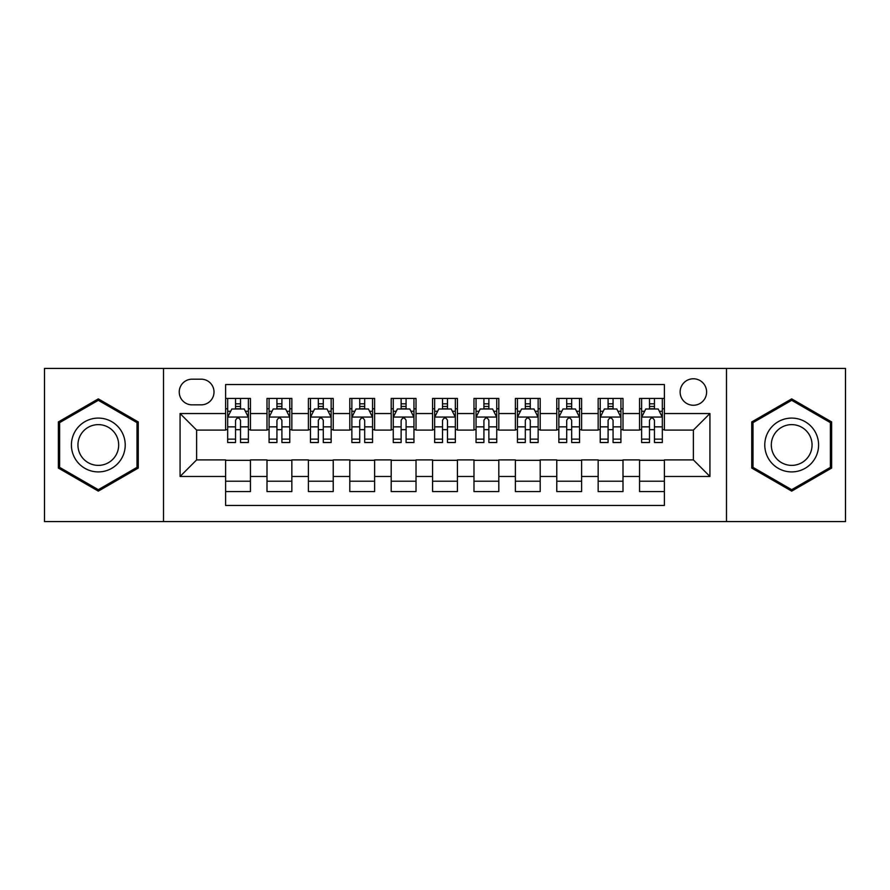 <?xml version="1.0" encoding="UTF-8"?>
<svg xmlns="http://www.w3.org/2000/svg" width="890" height="890" viewBox="0 0 890 890"><rect width="100%" height="100%" fill="white"/><g stroke="black" fill="none" stroke-linecap="round" stroke-linejoin="round"><path stroke-width="1.33" d="M693.377 378.773A13.25 13.25 0 0 0 680.127 392.012A13.25 13.25 0 0 0 693.377 405.262A13.25 13.25 0 0 0 706.615 392.012A13.25 13.25 0 0 0 693.377 378.773M726.485 521.585L845.5 521.585L845.5 368.416L726.485 368.416L726.485 521.585L163.515 521.585L163.515 368.416L44.5 368.416L44.5 521.585L163.515 521.585M664.396 398.431L639.554 398.431L639.554 413.539L623 413.539L623 430.093L639.554 430.093L639.554 413.539M623 413.539L623 398.431L598.158 398.431L598.158 413.539L581.604 413.539L581.604 430.093L598.158 430.093L598.158 413.539M581.604 413.539L581.604 398.431L556.773 398.431L556.773 413.539L540.208 413.539L540.208 430.093L556.773 430.093L556.773 413.539M540.208 413.539L540.208 398.431L515.377 398.431L515.377 413.539L498.812 413.539L498.812 430.093L515.377 430.093L515.377 413.539M498.812 413.539L498.812 398.431L473.981 398.431L473.981 413.539L457.416 413.539L457.416 430.093L473.981 430.093L473.981 413.539M457.416 413.539L457.416 398.431L432.584 398.431L432.584 413.539L416.019 413.539L416.019 430.093L432.584 430.093L432.584 413.539M416.019 413.539L416.019 398.431L391.188 398.431L391.188 413.539L374.623 413.539L374.623 430.093L391.188 430.093L391.188 413.539M374.623 413.539L374.623 398.431L349.792 398.431L349.792 413.539L333.227 413.539L333.227 430.093L349.792 430.093L349.792 413.539M333.227 413.539L333.227 398.431L308.396 398.431L308.396 413.539L291.842 413.539L291.842 430.093L308.396 430.093L308.396 413.539M291.842 413.539L291.842 398.431L267 398.431L267 430.093L250.446 430.093L250.446 398.431L225.604 398.431M225.604 491.569L250.446 491.569L250.446 459.907L267 459.907L267 491.569L291.842 491.569L291.842 459.907L308.396 459.907L308.396 476.462L291.842 476.462M308.396 476.462L308.396 491.569L333.227 491.569L333.227 459.907L349.792 459.907L349.792 476.462L333.227 476.462M349.792 476.462L349.792 491.569L374.623 491.569L374.623 459.907L391.188 459.907L391.188 476.462L374.623 476.462M391.188 476.462L391.188 491.569L416.019 491.569L416.019 459.907L432.584 459.907L432.584 476.462L416.019 476.462M432.584 476.462L432.584 491.569L457.416 491.569L457.416 459.907L473.981 459.907L473.981 476.462L457.416 476.462M473.981 476.462L473.981 491.569L498.812 491.569L498.812 459.907L515.377 459.907L515.377 476.462L498.812 476.462M515.377 476.462L515.377 491.569L540.208 491.569L540.208 459.907L556.773 459.907L556.773 476.462L540.208 476.462M556.773 476.462L556.773 491.569L581.604 491.569L581.604 459.907L598.158 459.907L598.158 476.462L581.604 476.462M598.158 476.462L598.158 491.569L623 491.569L623 459.907L639.554 459.907L639.554 476.462L623 476.462M192.073 404.85L201.185 404.85A12.827 12.827 0 0 0 214.012 392.012A12.827 12.827 0 0 0 201.185 379.185L192.073 379.185A12.827 12.827 0 0 0 179.246 392.012A12.827 12.827 0 0 0 192.073 404.85M726.485 368.416L163.515 368.416M664.396 413.539L664.396 384.558L225.604 384.558L225.604 430.093L196.623 430.093L196.623 459.907L225.604 459.907L225.604 505.442L664.396 505.442L664.396 459.907L693.377 459.907L693.377 430.093L664.396 430.093L664.396 413.539L709.931 413.539L709.931 476.462L664.396 476.462M225.604 476.462L180.069 476.462L180.069 413.539L225.604 413.539M639.554 476.462L639.554 491.569L664.396 491.569M225.604 408.777L227.673 408.777M235.538 408.777L240.511 408.777M248.377 408.777L250.446 408.777M225.604 429.681L227.673 429.681M235.538 429.681L240.511 429.681M248.377 429.681L250.446 429.681M225.604 460.319L250.446 460.319M225.604 481.223L250.446 481.223M267 429.681L269.069 429.681M276.935 429.681L281.908 429.681M289.773 429.681L291.842 429.681M267 408.777L269.069 408.777M276.935 408.777L281.908 408.777M289.773 408.777L291.842 408.777M267 460.319L291.842 460.319M267 481.223L291.842 481.223M308.396 460.319L333.227 460.319M308.396 481.223L333.227 481.223M308.396 408.777L310.465 408.777M318.331 408.777L323.293 408.777M331.158 408.777L333.227 408.777M308.396 429.681L310.465 429.681M318.331 429.681L323.293 429.681M331.158 429.681L333.227 429.681M349.792 460.319L374.623 460.319M349.792 481.223L374.623 481.223M349.792 408.777L351.861 408.777M359.727 408.777L364.689 408.777M372.554 408.777L374.623 408.777M349.792 429.681L351.861 429.681M359.727 429.681L364.689 429.681M372.554 429.681L374.623 429.681M391.188 460.319L416.019 460.319M391.188 481.223L416.019 481.223M391.188 408.777L393.258 408.777M401.123 408.777L406.085 408.777M413.95 408.777L416.019 408.777M391.188 429.681L393.258 429.681M401.123 429.681L406.085 429.681M413.95 429.681L416.019 429.681M432.584 460.319L457.416 460.319M432.584 481.223L457.416 481.223M432.584 408.777L434.654 408.777M442.519 408.777L447.481 408.777M455.346 408.777L457.416 408.777M432.584 429.681L434.654 429.681M442.519 429.681L447.481 429.681M455.346 429.681L457.416 429.681M473.981 460.319L498.812 460.319M473.981 481.223L498.812 481.223M473.981 408.777L476.05 408.777M483.915 408.777L488.877 408.777M496.742 408.777L498.812 408.777M473.981 429.681L476.05 429.681M483.915 429.681L488.877 429.681M496.742 429.681L498.812 429.681M515.377 460.319L540.208 460.319M515.377 481.223L540.208 481.223M515.377 408.777L517.446 408.777M525.311 408.777L530.273 408.777M538.139 408.777L540.208 408.777M515.377 429.681L517.446 429.681M525.311 429.681L530.273 429.681M538.139 429.681L540.208 429.681M556.773 460.319L581.604 460.319M556.773 481.223L581.604 481.223M556.773 408.777L558.842 408.777M566.707 408.777L571.669 408.777M579.535 408.777L581.604 408.777M556.773 429.681L558.842 429.681M566.707 429.681L571.669 429.681M579.535 429.681L581.604 429.681M598.158 460.319L623 460.319M598.158 481.223L623 481.223M598.158 408.777L600.227 408.777M608.093 408.777L613.065 408.777M620.931 408.777L623 408.777M598.158 429.681L600.227 429.681M608.093 429.681L613.065 429.681M620.931 429.681L623 429.681M639.554 460.319L664.396 460.319M639.554 481.223L664.396 481.223M639.554 408.777L641.623 408.777M649.489 408.777L654.462 408.777M662.327 408.777L664.396 408.777M639.554 429.681L641.623 429.681M649.489 429.681L654.462 429.681M662.327 429.681L664.396 429.681M196.623 430.093L180.069 413.539M196.623 459.907L180.069 476.462M709.931 413.539L693.377 430.093M709.931 476.462L693.377 459.907M98.312 491.124L138.262 468.062L138.262 421.938L98.312 398.876L58.373 421.938L58.373 468.062L98.312 491.124M831.627 421.938L791.688 398.876L751.739 421.938L751.739 468.062L791.688 491.124L831.627 468.062L831.627 421.938M240.511 403.815L235.538 403.815M248.377 439.137L240.511 439.137L240.511 442.519L248.377 442.519L248.377 417.265L244.227 408.988L231.812 408.988L227.673 417.265L227.673 442.519L235.538 442.519L235.538 439.137L227.673 439.137M227.673 417.265L227.673 398.431M248.377 417.265L248.377 398.431M235.538 408.988L235.538 398.431M240.511 398.431L240.511 408.988M240.511 439.137L240.511 420.369C238.854 417.176 237.196 417.176 235.538 420.369L235.538 439.137M98.312 418.089A26.911 26.911 0 0 0 71.411 445A26.911 26.911 0 0 0 98.312 471.911A26.911 26.911 0 0 0 125.223 445A26.911 26.911 0 0 0 98.312 418.089M98.312 424.63A20.37 20.37 0 0 0 77.942 445A20.37 20.37 0 0 0 98.312 465.37A20.37 20.37 0 0 0 118.682 445A20.37 20.37 0 0 0 98.312 424.63M137.016 467.35L98.312 489.689L59.608 467.35L59.608 422.65L98.312 400.311L137.016 422.65L137.016 467.35M768.381 431.55A26.911 26.911 0 0 0 778.227 468.307A26.911 26.911 0 0 0 814.984 458.45A26.911 26.911 0 0 0 805.139 421.693A26.911 26.911 0 0 0 768.381 431.55M774.044 434.81A20.37 20.37 0 0 0 781.498 462.644A20.37 20.37 0 0 0 809.333 455.191A20.37 20.37 0 0 0 801.868 427.356A20.37 20.37 0 0 0 774.044 434.81M830.392 422.65L830.392 467.35L791.688 489.689L752.985 467.35L752.985 422.65L791.688 400.311L830.392 422.65M281.908 403.815L276.935 403.815M289.773 439.137L281.908 439.137L281.908 442.519L289.773 442.519L289.773 417.265L285.623 408.988L273.208 408.988L269.069 417.265L269.069 442.519L276.935 442.519L276.935 439.137L269.069 439.137M269.069 417.265L269.069 398.431M289.773 417.265L289.773 398.431M276.935 408.988L276.935 398.431M281.908 398.431L281.908 408.988M281.908 439.137L281.908 420.369C280.25 417.176 278.592 417.176 276.935 420.369L276.935 439.137M323.293 403.815L318.331 403.815M331.158 439.137L323.293 439.137L323.293 442.519L331.158 442.519L331.158 417.265L327.019 408.988L314.604 408.988L310.465 417.265L310.465 442.519L318.331 442.519L318.331 439.137L310.465 439.137M310.465 417.265L310.465 398.431M331.158 417.265L331.158 398.431M318.331 408.988L318.331 398.431M323.293 398.431L323.293 408.988M323.293 439.137L323.293 420.369C321.646 417.176 319.988 417.176 318.331 420.369L318.331 439.137M364.689 403.815L359.727 403.815M372.554 439.137L364.689 439.137L364.689 442.519L372.554 442.519L372.554 417.265L368.416 408.988L356 408.988L351.861 417.265L351.861 442.519L359.727 442.519L359.727 439.137L351.861 439.137M351.861 417.265L351.861 398.431M372.554 417.265L372.554 398.431M359.727 408.988L359.727 398.431M364.689 398.431L364.689 408.988M364.689 439.137L364.689 420.369C363.042 417.176 361.385 417.176 359.727 420.369L359.727 439.137M406.085 403.815L401.123 403.815M413.95 439.137L406.085 439.137L406.085 442.519L413.95 442.519L413.95 417.265L409.812 408.988L397.396 408.988L393.258 417.265L393.258 442.519L401.123 442.519L401.123 439.137L393.258 439.137M393.258 417.265L393.258 398.431M413.95 417.265L413.95 398.431M401.123 408.988L401.123 398.431M406.085 398.431L406.085 408.988M406.085 439.137L406.085 420.369C404.438 417.176 402.781 417.176 401.123 420.369L401.123 439.137M447.481 403.815L442.519 403.815M455.346 439.137L447.481 439.137L447.481 442.519L455.346 442.519L455.346 417.265L451.208 408.988L438.792 408.988L434.654 417.265L434.654 442.519L442.519 442.519L442.519 439.137L434.654 439.137M434.654 417.265L434.654 398.431M455.346 417.265L455.346 398.431M442.519 408.988L442.519 398.431M447.481 398.431L447.481 408.988M447.481 439.137L447.481 420.369C445.834 417.176 444.177 417.176 442.519 420.369L442.519 439.137M488.877 403.815L483.915 403.815M496.742 439.137L488.877 439.137L488.877 442.519L496.742 442.519L496.742 417.265L492.604 408.988L480.188 408.988L476.05 417.265L476.05 442.519L483.915 442.519L483.915 439.137L476.05 439.137M476.05 417.265L476.05 398.431M496.742 417.265L496.742 398.431M483.915 408.988L483.915 398.431M488.877 398.431L488.877 408.988M488.877 439.137L488.877 420.369C487.231 417.176 485.573 417.176 483.915 420.369L483.915 439.137M530.273 403.815L525.311 403.815M538.139 439.137L530.273 439.137L530.273 442.519L538.139 442.519L538.139 417.265L534 408.988L521.585 408.988L517.446 417.265L517.446 442.519L525.311 442.519L525.311 439.137L517.446 439.137M517.446 417.265L517.446 398.431M538.139 417.265L538.139 398.431M525.311 408.988L525.311 398.431M530.273 398.431L530.273 408.988M530.273 439.137L530.273 420.369C528.615 417.176 526.969 417.176 525.311 420.369L525.311 439.137M571.669 403.815L566.707 403.815M579.535 439.137L571.669 439.137L571.669 442.519L579.535 442.519L579.535 417.265L575.396 408.988L562.981 408.988L558.842 417.265L558.842 442.519L566.707 442.519L566.707 439.137L558.842 439.137M558.842 417.265L558.842 398.431M579.535 417.265L579.535 398.431M566.707 408.988L566.707 398.431M571.669 398.431L571.669 408.988M571.669 439.137L571.669 420.369C570.012 417.176 568.365 417.176 566.707 420.369L566.707 439.137M613.065 403.815L608.093 403.815M620.931 439.137L613.065 439.137L613.065 442.519L620.931 442.519L620.931 417.265L616.792 408.988L604.377 408.988L600.227 417.265L600.227 442.519L608.093 442.519L608.093 439.137L600.227 439.137M600.227 417.265L600.227 398.431M620.931 417.265L620.931 398.431M608.093 408.988L608.093 398.431M613.065 398.431L613.065 408.988M613.065 439.137L613.065 420.369C611.408 417.176 609.761 417.176 608.093 420.369L608.093 439.137M654.462 403.815L649.489 403.815M662.327 439.137L654.462 439.137L654.462 442.519L662.327 442.519L662.327 417.265L658.188 408.988L645.773 408.988L641.623 417.265L641.623 442.519L649.489 442.519L649.489 439.137L641.623 439.137M641.623 417.265L641.623 398.431M662.327 417.265L662.327 398.431M649.489 408.988L649.489 398.431M654.462 398.431L654.462 408.988M654.462 439.137L654.462 420.369C652.804 417.176 651.146 417.176 649.489 420.369L649.489 439.137M267 476.462L250.446 476.462M267 413.539L250.446 413.539M248.266 417.054L227.773 417.054M227.673 411.269L230.677 411.269M245.373 411.269L248.377 411.269M235.538 426.855L227.673 426.855M248.377 426.855L240.511 426.855M240.511 406.441L235.538 406.441M289.662 417.054L269.169 417.054M269.069 411.269L272.073 411.269M286.769 411.269L289.773 411.269M276.935 426.855L269.069 426.855M289.773 426.855L281.908 426.855M281.908 406.441L276.935 406.441M331.058 417.054L310.566 417.054M310.465 411.269L313.469 411.269M328.165 411.269L331.158 411.269M318.331 426.855L310.465 426.855M331.158 426.855L323.293 426.855M323.293 406.441L318.331 406.441M372.454 417.054L351.962 417.054M351.861 411.269L354.865 411.269M369.561 411.269L372.554 411.269M359.727 426.855L351.861 426.855M372.554 426.855L364.689 426.855M364.689 406.441L359.727 406.441M413.85 417.054L393.358 417.054M393.258 411.269L396.261 411.269M410.957 411.269L413.95 411.269M401.123 426.855L393.258 426.855M413.95 426.855L406.085 426.855M406.085 406.441L401.123 406.441M455.246 417.054L434.754 417.054M434.654 411.269L437.646 411.269M452.354 411.269L455.346 411.269M442.519 426.855L434.654 426.855M455.346 426.855L447.481 426.855M447.481 406.441L442.519 406.441M496.642 417.054L476.15 417.054M476.05 411.269L479.043 411.269M493.739 411.269L496.742 411.269M483.915 426.855L476.05 426.855M496.742 426.855L488.877 426.855M488.877 406.441L483.915 406.441M538.038 417.054L517.546 417.054M517.446 411.269L520.439 411.269M535.135 411.269L538.139 411.269M525.311 426.855L517.446 426.855M538.139 426.855L530.273 426.855M530.273 406.441L525.311 406.441M579.435 417.054L558.942 417.054M558.842 411.269L561.835 411.269M576.531 411.269L579.535 411.269M566.707 426.855L558.842 426.855M579.535 426.855L571.669 426.855M571.669 406.441L566.707 406.441M620.831 417.054L600.338 417.054M600.227 411.269L603.231 411.269M617.927 411.269L620.931 411.269M608.093 426.855L600.227 426.855M620.931 426.855L613.065 426.855M613.065 406.441L608.093 406.441M662.227 417.054L641.735 417.054M641.623 411.269L644.627 411.269M659.323 411.269L662.327 411.269M649.489 426.855L641.623 426.855M662.327 426.855L654.462 426.855M654.462 406.441L649.489 406.441"/></g></svg>
